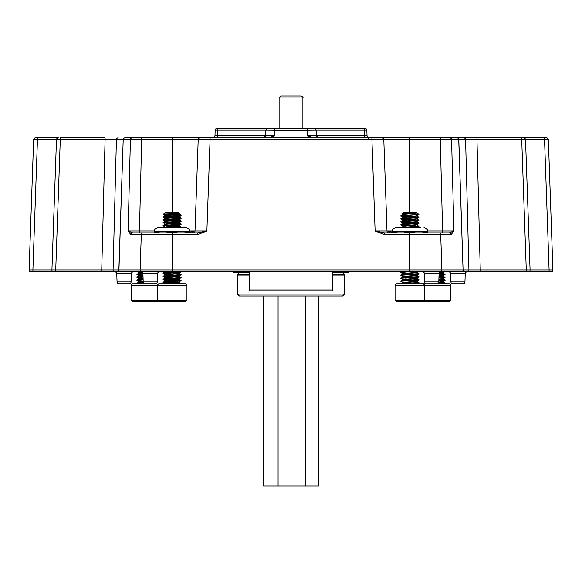 <?xml version="1.0" encoding="UTF-8"?>
<svg xmlns="http://www.w3.org/2000/svg" width="582" height="582" viewBox="0 0 582 582"><rect width="100%" height="100%" fill="white"/><g stroke="black" fill="none" stroke-linecap="round" stroke-linejoin="round"><path stroke-width="0.87" d="M132.23 137.767A1.899 1.811 90 0 0 130.419 139.607L123.268 139.607A1.899 1.811 90 0 1 125.079 137.767L456.921 137.767A1.899 1.811 90 0 1 458.732 139.607L521.719 139.607L521.719 137.767L544.548 137.767L544.694 139.6M324.101 128.258L313.64 128.258L324.101 128.258M117.055 281.935L131.095 281.935A1.899 1.899 0 0 1 129.189 283.769L118.954 283.769A1.899 1.899 0 0 1 117.055 281.935L116.764 273.715A1.899 1.899 0 0 0 114.865 271.881L549.095 271.881L526.274 271.881L549.095 271.881L549.095 269.91L552.9 269.91L549.095 269.91L552.9 269.91L548.353 139.607A1.899 1.899 0 0 0 546.447 137.767L544.548 137.767M131.095 281.935L131.379 273.715A1.899 1.899 0 0 1 133.285 271.881M131.11 300.363L186.946 300.363L185.462 301.84L132.594 301.84L131.11 300.363L131.11 285.253L132.594 283.769L145.114 283.769A1.899 1.899 0 0 1 143.208 281.935L142.925 273.715A1.899 1.899 0 0 0 141.019 271.881M143.208 281.935L157.249 281.935L157.54 273.715A1.899 1.899 0 0 1 159.439 271.881M450.904 281.935L464.945 281.935A1.899 1.899 0 0 1 463.046 283.769L452.811 283.769A1.899 1.899 0 0 1 450.904 281.935L450.621 273.715A1.899 1.899 0 0 0 448.715 271.881M464.945 281.935L465.236 273.715A1.899 1.899 0 0 1 467.135 271.881L448.758 271.881M424.751 281.935L438.792 281.935A1.899 1.899 0 0 1 436.886 283.769L426.65 283.769A1.899 1.899 0 0 1 424.751 281.935L424.46 273.715A1.899 1.899 0 0 0 422.561 271.881L421.375 271.881M438.792 281.935L439.075 273.715A1.899 1.899 0 0 1 440.981 271.881L422.561 271.881M157.249 281.935A1.899 1.899 0 0 1 155.35 283.769L145.114 283.769M272.863 137.767L274.464 135.868L274.646 130.164L265.923 130.092M365.758 137.767A1.899 1.128 -90 0 1 364.63 135.933L367.031 135.933L366.827 130.092L364.434 130.092L364.63 135.933L316.324 135.933L316.106 130.092L307.354 130.164L307.536 135.868L309.137 137.767M214.969 135.933L215.173 130.092L217.566 130.092L217.37 135.933L214.969 135.933A1.899 1.899 0 0 1 213.07 137.767L206.399 137.767M33.647 139.607L37.452 139.607L37.452 137.767L35.553 137.767A1.899 1.899 0 0 0 33.647 139.607L29.1 269.91L32.905 269.91L32.905 271.881L114.887 271.881A1.899 1.811 90 0 1 113.075 269.91L101.741 269.91L105.08 139.607L123.202 139.607A1.899 1.811 90 0 1 125.021 137.767M37.452 137.767L58.382 137.767A1.899 1.899 0 0 0 56.476 139.607L51.929 269.91L55.727 269.91L55.727 271.881L32.905 271.881L53.828 271.881A1.899 1.899 0 0 1 51.929 269.91L32.905 269.91L37.452 139.607L60.281 139.607L60.281 137.767L105.08 137.767L105.08 139.607L60.281 139.607L55.727 269.91L101.741 269.91L101.741 271.881M461.25 271.881A1.899 1.811 -90 0 0 463.061 269.91L458.798 139.607A1.899 1.811 90 0 0 456.979 137.767L523.618 137.767A1.899 1.899 0 0 1 525.524 139.607L521.719 139.607L526.274 269.91L530.071 269.91L525.524 139.607L548.331 139.6M375.601 137.767L371.92 137.767L371.92 139.607L383.8 139.607L386.994 231.047L375.114 231.047L384.484 234.721L384.484 232.887L375.114 231.047L371.92 139.607L210.08 139.607L206.886 231.047L197.516 234.721L197.516 232.887L154.063 232.887L154.274 231.425C154.987 230.312 152.921 229.461 157.991 227.715L186.225 227.715L157.991 227.715M216.242 137.767A1.899 1.128 -90 0 0 217.37 135.933L274.464 135.868L268.295 137.767M313.705 137.767L307.536 135.868L316.295 135.933M366.987 134.769L367.031 135.933A1.899 1.899 0 0 0 368.93 137.767M368.566 137.767L368.624 139.593M440.276 137.767L440.276 139.607L458.732 139.607L463.061 269.91L441.876 269.91A1.899 1.811 -90 0 1 440.072 271.881M383.8 139.607A1.899 1.899 0 0 0 381.901 137.767A1.899 1.899 0 0 1 383.8 139.607L440.276 139.607L442.596 231.047L453.902 231.047L451.13 234.721A1.899 1.811 -90 0 0 449.326 232.887L384.484 232.887M200.099 137.767A1.899 1.899 0 0 0 198.2 139.607L210.08 139.607L210.08 137.767M141.928 271.881A1.899 1.811 -90 0 1 140.124 269.91L141.288 234.721L130.87 234.721L128.098 231.047L130.419 139.607L198.2 139.607L195.006 231.047L206.886 231.047L197.516 232.887M476.92 137.767L480.259 269.91L468.925 269.91A1.899 1.811 90 0 1 467.113 271.881M392.079 231.047L388.667 231.047A1.899 1.761 -90 0 0 390.427 232.887M193.108 232.887A1.899 1.899 0 0 0 195.006 231.047L190.205 231.047A1.899 1.506 -90 0 1 189.943 232.058M130.87 234.721A1.899 1.811 -90 0 1 132.674 232.887L128.098 231.047L154.295 231.047M215.173 130.092A1.899 1.899 0 0 1 217.079 128.258L279.113 128.258L279.113 97.943L281.011 96.037L298.617 96.037M366.827 130.092A1.899 1.899 0 0 0 364.921 128.258L308.271 128.258A1.899 0.924 -90 0 0 307.354 130.164L274.646 130.164A1.899 0.924 -90 0 0 273.729 128.258L267.793 128.258L265.894 130.092L217.566 130.092A1.899 1.128 -90 0 1 218.701 128.258M308.271 128.258L273.729 128.258M314.185 128.258L316.106 130.092L364.434 130.092A1.899 1.128 -90 0 0 363.299 128.258M544.548 139.607L549.095 269.91L530.071 269.91A1.899 1.899 0 0 1 528.172 271.881L526.274 271.881L526.274 269.91L480.259 269.91L480.259 271.881M449.77 137.767A1.899 1.811 90 0 1 451.581 139.607L453.902 231.047L449.326 232.887L409.895 232.887L400.976 231.425L392.057 231.425C392.77 230.327 390.697 229.483 395.775 227.715L420.786 227.715M389.511 231.156A1.899 1.673 -74.2 0 0 390.573 232.887M390.638 231.156A1.899 1.593 -103.6 0 0 391.875 232.887M391.795 231.047A1.899 1.506 -90 0 0 392.057 232.058M386.994 231.047A1.899 1.899 0 0 0 388.892 232.887A1.899 1.899 0 0 1 386.994 231.047L388.667 231.047M191.362 231.156A1.899 1.593 -76.4 0 1 190.125 232.887M192.489 231.156A1.899 1.673 -105.8 0 1 191.427 232.887M193.333 231.047A1.899 1.761 -90 0 1 191.573 232.887M197.516 234.721L141.288 234.721A1.899 1.811 -90 0 1 143.099 232.887L132.674 232.887M362.724 128.258L364.921 128.258M145.595 271.881L126.549 271.881M436.049 271.881L467.521 271.881M128.142 271.881L145.951 271.881M549.095 271.881L551.001 271.881A1.899 1.899 0 0 0 552.9 269.91M29.1 269.91A1.899 1.899 0 0 0 30.999 271.881L32.905 271.881M427.726 232.713L418.807 231.425L427.726 231.425L427.937 232.887M143.099 232.887L172.105 232.887L163.193 231.425L154.274 231.425M154.063 232.887L152.644 232.887L154.063 232.887M409.895 232.713L418.807 231.425L400.976 231.425L392.057 232.713L392.057 231.425M397.666 227.715L419.324 227.715M396.538 283.769L449.406 283.769L450.89 285.253L395.054 285.253L396.538 283.769M450.89 300.363L449.406 301.84L396.538 301.84L395.054 300.363L450.89 300.363L450.89 285.253M404.046 213.885L401.958 213.718L403.741 212.437L416.05 212.437L418.931 214.452L400.896 215.609L400.896 216.075L406.811 216.606M401.958 213.718L402.839 214.227M405.727 213.958C397.019 213.703 405.065 213.434 413.475 213.143L403.741 213.921L402.788 214.54L416.967 213.099L417.316 214.452M412.973 280.517L416.05 280.8L416.996 281.048L416.05 281.295L402.788 282.532L403.741 283.15L406.338 283.398M403.304 282.721L406.338 283.027M416.996 281.048L416.05 281.666L402.788 282.903M418.931 214.452L416.05 215.9L402.788 217.144L403.741 217.763L406.811 218.046M416.996 215.682L416.05 216.271L402.788 217.515M416.945 215.966L418.931 217.144L416.945 218.687L403.741 219.865L402.788 220.483L406.338 220.978M403.304 220.302L406.338 220.607M416.996 218.657L416.05 219.247L402.788 220.483M416.945 218.941L418.931 220.112L416.945 221.662L403.741 222.841L402.788 223.459L416.05 222.222L416.996 221.633M403.304 223.27L406.338 223.583M412.973 222.506L418.887 223.037L416.945 224.63L403.741 225.809L402.788 226.398M416.996 224.601L416.05 225.19L403.741 226.18L400.86 227.715M416.05 271.881L416.996 272.129L416.05 272.376L402.788 273.613L403.741 274.238L406.811 274.522M403.304 273.802L409.895 274.362M416.996 272.129L416.05 272.747L402.788 273.984M412.973 274.566L416.05 274.857L416.996 275.104L416.05 275.351L402.788 276.588L403.741 277.207L406.811 277.49M403.304 276.777L406.338 277.083M416.996 275.104L416.05 275.723L402.788 276.959M412.973 277.541L416.05 277.825L416.996 278.072L416.05 278.32L402.788 279.564L403.741 280.182L406.338 280.429M403.304 279.746L406.338 280.058M416.996 278.072L416.05 278.691L402.788 279.935M414.362 213.099L416.967 213.099M416.945 224.885L418.931 226.427L416.574 227.715M411.794 271.881L416.479 272.318M409.895 274.733L416.479 275.286M418.785 214.452L400.86 216.024M401.515 215.842L409.895 216.395M412.973 281.95L417.716 282.285L418.887 282.488L418.887 282.954L407.473 283.769M418.931 282.532L402.067 283.769M412.973 278.982L418.887 279.513L418.887 279.978L402.067 281.171L400.86 281.419L402.839 282.59M418.931 279.564L402.067 280.8L400.86 281.419M416.945 275.417L418.887 277.003L402.067 278.196L400.86 278.443L402.839 279.622M418.931 276.588L402.067 277.825L400.86 278.443M416.945 272.441L418.887 274.035L402.067 275.228L400.86 275.475L402.839 276.646M418.931 273.613L402.067 274.857L400.86 275.475M407.473 271.881L400.86 272.5L402.839 273.678M402.067 271.881L400.86 272.5M418.887 226.478L401.653 227.715M418.931 226.056L400.896 227.497M418.887 223.503L402.067 224.696L400.896 224.994L406.811 225.525M418.931 223.088L402.067 224.325L400.86 224.943M401.515 224.761L409.895 225.314M418.887 220.534L402.067 221.72L400.896 222.018L406.811 222.557M418.931 220.112L402.067 221.349L400.86 221.975M401.515 221.786L409.895 222.346M418.887 217.559L402.067 218.752L400.896 219.043L406.811 219.581M418.931 217.144L402.067 218.381L400.86 218.999M401.515 218.81L409.895 219.37M405.378 278.938L406.811 279.025M439.134 279.476L443.877 279.811L445.084 280.429L443.106 281.601L438.777 282.103M443.157 281.572L442.204 282.161L438.69 282.481M439.985 272.158L443.157 272.623L439.184 273.154M443.157 272.652L442.204 273.242L439.09 273.533M443.106 272.936L445.048 274.529L443.106 275.657L438.995 276.137M443.157 275.628L442.204 276.217L438.981 276.515M443.106 275.912L445.048 277.505L443.106 278.625L438.886 279.12M443.157 278.596L442.204 279.185L438.879 279.491M439.017 275.424L442.64 275.781M442.727 283.769L445.084 283.398L444.488 283.769M445.084 283.398L445.084 283.027L437.388 283.703M445.048 280.473L438.821 281.026M445.084 280.058L438.835 280.655M445.048 277.505L438.923 278.05M445.084 277.083L438.937 277.679M445.048 274.529L439.032 275.068M445.084 274.115L439.046 274.697M442.378 271.881L440.254 272.027M439.134 282.445L445.084 283.027M158.755 301.84L157.271 300.363L157.271 285.253L158.755 283.769L185.462 283.769L186.946 285.253L131.11 285.253M175.691 213.143C184.807 213.434 176.361 213.703 167.943 213.958C162.545 214.132 161.992 214.3 166.277 214.452L163.389 214.227L165.95 212.437L178.259 212.437L179.656 213.448L165.95 214.911L165.004 215.5M175.189 279.971L181.104 280.502L179.161 282.095L168.554 283.027C165.026 283.274 164.16 283.521 165.95 283.769M179.212 282.066L178.259 282.656L165.23 283.769M176.863 213.652L178.696 213.856M179.212 213.703L178.259 214.292L165.004 215.529M175.189 216.111L179.161 216.708L165.95 217.886L165.004 218.476M175.662 216.519L178.696 216.831M179.212 216.65L178.259 217.268L165.055 218.446L163.113 220.04L169.027 220.571M175.189 219.087L179.161 219.676L165.95 220.854L165.004 221.444M179.212 219.618L178.259 220.236L165.055 221.415L163.069 222.593L165.055 224.135M175.189 222.055L179.161 222.651L165.95 223.83L165.004 224.419M172.105 222.222L178.696 222.775M179.212 222.593L178.259 223.212L165.055 224.39L163.069 225.561L165.055 227.111M175.189 225.03L179.161 225.62L165.95 226.798L165.004 227.395M172.105 225.19L178.696 225.751M179.212 225.561L178.259 226.18L165.95 227.176L164.444 227.715M181.14 271.881L178.259 273.365L165.95 274.362L165.004 274.951M179.212 273.147L178.259 273.736L165.055 274.922L163.113 276.508L169.027 277.047M179.161 273.431L181.14 274.609L179.161 276.152L165.95 277.33L165.004 277.92M179.212 276.123L178.259 276.712L165.055 277.89L163.113 279.484L169.027 280.022M176.622 277.083L181.104 277.534L179.161 279.127L165.95 280.306L165.004 280.895M179.212 279.098L178.259 279.687L165.055 280.866L163.113 282.459L169.027 282.99M165.521 215.347L172.105 215.9M165.95 271.881L172.105 272.376M165.23 271.881L163.113 273.074L163.113 273.54L169.027 274.071M165.004 272.005L169.027 272.536M172.105 281.666L175.662 281.914M176.622 215.034L180.485 215.347M175.189 214.576L179.933 214.911L181.104 215.114L181.104 215.58L164.284 216.773L163.113 217.064L169.027 217.603M181.14 215.158L164.284 216.395L163.069 217.021M176.622 283.398L180.857 283.769M176.622 283.027C181.111 283.274 182.21 283.521 179.933 283.769L181.14 283.521L179.161 282.35M172.105 280.182L180.485 280.735M181.104 280.968L163.069 282.408M181.14 280.553L163.113 281.994M176.622 277.454L180.485 277.767M181.104 278L163.069 279.44M181.14 277.578L163.113 279.018M181.104 275.024L163.069 276.465M181.14 274.609L163.113 276.043M181.104 272.056L163.069 273.489M179.933 271.881L163.113 273.074M179.161 225.874L181.14 227.053L181.104 227.467L179.438 227.715M181.14 227.053L173.698 227.715M172.105 223.706L180.485 224.259M176.622 223.583L181.104 224.034L181.104 224.492L179.933 224.696L163.069 225.932M181.14 224.077L163.113 225.518M176.622 220.978L180.485 221.291M176.622 220.607L181.104 221.058L181.104 221.524L163.069 222.964M181.14 221.102L163.113 222.542M172.105 217.763L180.485 218.315M176.622 217.639L181.104 218.083L181.104 218.548L179.933 218.752L163.069 219.989M181.14 218.134L163.113 219.574M163.731 282.226L172.105 282.779M163.731 279.251L172.105 279.811M163.731 276.275L172.105 276.836M163.731 273.307L172.105 273.86M143.179 280.99L138.843 281.543L139.796 282.161L142.866 282.445M138.843 272.994L142.866 273.533M142.015 272.158L138.843 272.965M142.968 275.06L139.796 275.351L138.843 275.941M143.07 278.021L139.796 278.32L138.843 278.909M142.423 272.5L138.894 272.936L136.916 274.486L142.866 275.068M142.983 275.424L138.894 275.912L136.916 277.083L138.123 277.701L142.866 278.036M143.085 278.392L138.894 278.88L136.952 280.007L138.894 281.601M143.187 281.353L138.843 281.914M143.441 282.787L138.123 283.15L136.916 283.398L137.512 283.769M136.916 283.398L138.894 281.855M143.288 282.423L136.952 282.983M143.136 279.833L136.916 280.429M143.121 279.462L136.952 280.007M143.034 276.865L136.916 277.454M143.019 276.494L136.952 277.039M142.932 273.896L136.916 274.486M142.91 273.525L136.952 274.064M172.105 232.713L181.024 231.425L189.943 232.713L189.943 231.425L163.193 231.425L154.274 232.713M297.213 290.927L308.831 290.927M332.613 289.974L249.387 289.974L250.34 290.927L331.66 290.927L332.613 289.974L332.613 271.881M332.613 272.289L348.305 272.289L348.713 271.881M332.613 274.377L343.787 274.377L343.787 272.762L332.613 272.762M332.613 275.09L344.5 275.09L343.787 274.377M344.5 294.114L342.602 296.02L239.398 296.02L237.5 294.114L344.5 294.114L344.5 275.09M237.5 294.114L237.5 275.09L249.387 275.09M237.5 275.09L238.213 274.377L249.387 274.377M233.287 271.881L233.695 272.289L249.387 272.289M318.441 296.02L318.441 485.963L278.087 485.963L278.087 296.02M305.528 485.963L305.528 296.02M278.087 485.963L263.559 485.963L263.559 296.02M279.113 97.943L302.887 97.943C303.448 97.543 302.815 96.91 300.989 96.037L281.011 96.037M131.379 273.715L116.764 273.715M157.54 273.715L142.925 273.715M465.236 273.715L450.621 273.715M439.075 273.715L424.46 273.715M463.774 137.767A1.899 1.811 90 0 1 465.585 139.607L468.925 269.91L463.134 269.91A1.899 1.811 90 0 1 461.322 271.881M120.678 271.881A1.899 1.811 -90 0 1 118.866 269.91L118.939 269.91A1.899 1.811 90 0 0 120.75 271.881M118.226 137.767A1.899 1.811 90 0 0 116.415 139.607L113.075 269.91L118.866 269.91L123.202 139.607L118.939 269.91L441.876 269.91L440.712 234.721A1.899 1.811 -90 0 0 438.901 232.887M409.895 271.881L409.895 234.721L384.484 234.721M172.105 271.881L172.105 232.887M409.895 137.767L409.895 212.437M172.105 137.767L172.105 212.437M141.724 137.767L139.404 232.887M451.13 234.721L409.895 234.721L409.895 232.887M427.705 231.047L442.596 231.047L442.596 232.887M249.387 272.762L238.213 272.762L237.732 272.289M265.894 130.092L265.676 135.941L263.777 137.767M316.324 135.941L318.223 137.767M427.726 231.425C427.013 230.327 429.094 229.483 424.009 227.715M395.054 300.363L395.054 285.253M402.839 217.202L400.896 216.075M402.839 220.171L400.896 219.043M402.839 223.146L400.896 222.018M402.839 226.114L400.896 224.994M416.945 272.187L417.476 271.881M416.945 275.162L418.887 274.035M416.945 278.131L418.887 277.003M416.945 281.106L418.887 279.978M417.476 283.769L418.887 282.954M400.896 215.609L402.839 214.482M400.896 218.577L402.839 217.457M400.896 221.553L402.839 220.425M418.887 223.037L416.945 221.909M400.896 224.528L402.839 223.401M400.896 275.053L402.839 273.926M400.896 278.029L402.839 276.901M418.887 279.513L416.945 278.385M400.896 280.997L402.839 279.877M418.887 282.488L416.945 281.361M401.245 283.769L402.839 282.845M423.245 301.84L424.729 300.363L424.729 285.253L423.245 283.769M443.106 272.682L445.048 271.554M445.048 280.007L443.106 278.88M445.048 282.983L443.106 281.855M186.946 300.363L186.946 285.253M165.055 215.216L163.397 214.256M179.161 216.708L181.104 215.58M165.055 218.192L163.113 217.064M179.161 219.676L181.104 218.548M165.055 221.16L163.113 220.04M179.161 222.651L181.104 221.524M179.161 225.62L181.104 224.492M180.682 227.715L181.104 227.467M165.055 274.668L163.113 273.54M165.055 277.636L163.113 276.508M165.055 280.611L163.113 279.484M165.055 283.579L163.113 282.459M181.104 215.114L179.161 213.987M163.113 216.599L165.055 215.471M181.104 218.083L179.161 216.955M181.104 221.058L179.161 219.931M181.104 224.034L179.161 222.906M181.104 277.534L179.161 276.406M181.104 280.502L179.161 279.375M138.894 272.682L136.952 271.554M138.894 275.657L136.952 274.529M138.894 278.625L136.952 277.505M189.943 231.425C189.23 230.327 191.303 229.483 186.225 227.715M249.387 289.974L249.387 271.881M238.213 274.377L238.213 272.762M343.787 272.762L344.268 272.289M302.887 97.943L302.887 128.258"/></g></svg>

